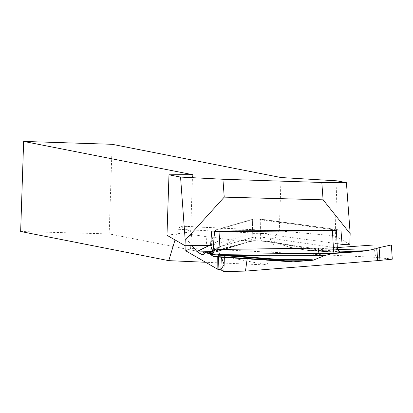 <?xml version="1.0" encoding="UTF-8"?>
<svg xmlns="http://www.w3.org/2000/svg" width="413" height="413" viewBox="0 0 413 413"><rect width="100%" height="100%" fill="white"/><g stroke="black" fill="none" stroke-linecap="round" stroke-linejoin="round"><path stroke-width="0.31" stroke-dasharray="2.06 1.55" d="M340.942 230.005L260.799 219.153L252.658 219.22L211.714 231.089M337.122 243.696L260.443 233.314L252.307 233.381L213.567 244.615M166.976 235.281L190.641 231.874L180.404 226.061L178.246 229.298L276.524 234.119L278.682 230.882L335.134 235.833L349.816 244.305M335.134 235.833L336.956 180.827M20.65 231.502L109.171 233.913L267.19 264.996L205.612 262.276M109.171 233.913L112.145 144.307M190.641 231.874L192.541 174.658M178.246 229.298L175.035 239.927M279.271 231.125L281.046 177.538M276.524 234.119L267.19 264.996M313.235 260.376L312.213 259.731M185.783 250.83L190.677 248.518L211.373 249.292L375.376 257.335L392.278 259.173M210.48 252.431A4.786 4.491 -106.2 0 0 213.593 248.244L214.719 230.888L252.642 219.892L260.779 219.824L336.363 230.175L334.711 229.272L260.252 219.189L253.319 219.246L215.395 230.242L214.476 230.991L215.395 230.242C214.889 230.614 216.422 230.821 219.99 230.867L332.367 229.948L335.666 229.514M211.466 251.909L248.564 241.837L254.212 240.846A4.786 1.229 -90.9 0 0 254.356 240.872A4.786 1.229 -90.9 0 0 255.492 236.923L252.204 237.527L213.325 248.502M251.605 240.789L241.946 243.923A4.786 4.213 70.4 0 1 240.397 244.124L250.774 240.82L254.651 240.665A432.168 45.843 -179.3 0 1 254.212 240.846L263.922 241.28A4.786 3.603 -82.3 0 1 263.339 241.264L273.313 242.617A4.786 3.603 -82.3 0 0 273.902 242.632L295.667 245.911M243.381 243.417L217.114 251.636A4.786 3.949 74.6 0 1 216.758 251.76A4.786 3.949 74.6 0 1 215.545 251.858L240.397 244.124M192.009 245.632L186.304 238.807L191.622 234.398L206.841 236.825L206.01 249.271M191.555 234.419L186.253 238.843L191.518 234.481L190.589 248.414L185.736 250.701M185.958 245.683L186.253 238.843M202.251 254.935L203.805 254.413L202.52 254.718M211.915 251.532A432.168 45.843 -179.3 0 0 214.11 251.14A4.786 4.491 -106.2 0 0 215.498 250.98L249.204 241.677L254.346 240.872L263.339 241.264M215.56 250.959A4.786 4.491 -106.2 0 0 218.673 246.773M248.564 241.837A4.786 4.481 -108.4 0 0 249.235 241.667A4.786 4.481 -108.4 0 0 252.204 237.527L252.642 219.892L253.319 219.246M263.922 241.28L273.902 242.632A432.168 45.843 -179.3 0 1 266.839 241.264L272.544 241.961L277.412 243.236A424.843 45.063 0.7 0 0 333.668 251.873L308.305 250.392A4.786 4.259 94.1 0 0 309.492 250.676A4.786 4.259 94.1 0 0 309.993 250.676L344.685 252.627M295.878 245.941L341.081 252.198M345.464 252.72L333.668 251.873A4.786 3.985 92.7 0 0 334.829 252.136A4.786 3.985 92.7 0 0 335.217 252.136M211.373 249.292L212.731 237.196L223.056 238.843L209.505 245.487M212.628 250.65L234.125 239.999L223.056 238.843M234.125 239.999L212.494 250.851M250.774 240.82L234.362 240.015M266.839 241.264L254.651 240.665M291.532 247.857L277.412 243.236M291.537 247.676L292.445 247.754A414.714 43.99 0.7 0 0 309.776 250.66A4.786 3.825 -81.2 0 1 309.1 250.629A4.786 3.825 -81.2 0 1 308.305 250.392A416.547 44.186 -179.3 0 1 291.015 247.501L291.537 247.676M338.908 251.109L313.71 250.381L309.993 250.676A4.786 3.103 85.5 0 1 309.776 250.66L313.493 250.366L316.559 248.941L292.445 247.754M316.559 248.941L313.901 250.361L338.877 251.078M337.72 249.452L316.957 248.941M318.382 248.879L337.328 247.552M373.667 244.997L391.447 245.054M392.35 259.065L375.608 257.247L373.842 245.079M273.272 242.612A4.786 3.603 -82.3 0 1 270.324 238.332L260.35 236.979L255.492 236.923M339.094 252.002A4.786 3.614 -83.5 0 1 336.203 247.733L270.324 238.332M211.131 249.302L211.941 237.207L206.841 236.825M211.941 237.207L212.731 237.196M263.298 241.259A4.786 3.603 -82.3 0 1 260.35 236.979L260.779 219.824L260.252 219.189M202.706 254.568A414.714 43.99 0.7 0 0 215.431 251.899A4.786 4.362 -103 0 0 216.567 251.806A4.786 4.362 -103 0 0 217.114 251.636A416.547 44.186 -179.3 0 1 203.805 254.413M337.173 247.888L336.203 247.733L335.237 229.907L334.711 229.272M260.799 219.153L260.443 233.314M252.307 233.381L252.658 219.22M180.775 226.179L279.054 231.001M205.07 252.606A424.843 45.063 0.7 0 0 242.044 243.882M291.263 261.775L215.767 257.02L291.335 261.78M215.844 257.025L290.638 261.734M212.127 251.037L210.924 251.631L215.545 251.858A4.786 1.569 -87.2 0 1 215.431 251.899L208.281 251.729M209.2 245.487L222.819 238.812M208.694 251.656L210.687 251.615L211.693 251.114M318.851 248.853L337.7 249.411M313.493 250.366A4.786 3.103 -94.5 0 0 313.71 250.381A4.786 3.64 91.7 0 0 313.901 250.361A4.786 4.646 65.1 0 1 313.493 250.366M180.404 226.061L278.682 230.882M212.401 250.985L243.598 243.34M210.418 252.451L215.498 250.98M272.559 241.961L295.651 246.029M341.241 252.229L341.623 252.276M295.631 246.019L273.313 242.617M241.946 243.923L216.758 251.76A4.786 4.786 0 0 1 216.567 251.806L202.835 254.666M345.614 252.741L309.492 250.676A4.786 4.786 0 0 1 309.1 250.629L291.387 247.661"/><path stroke-width="0.62" d="M213.567 244.615L210.594 245.477L211.714 231.089L340.942 230.005L342.093 244.367L337.122 243.696M321.815 182.474L346.419 182.685L336.956 180.827L281.046 177.538L112.145 144.307L23.639 141.427L192.541 174.658L168.984 174.802L180.558 177.079L222.922 179.247L321.815 182.474L323.09 199.82L350.167 233.691L349.816 244.305L342.093 244.367M168.984 174.802L166.976 235.281L185.019 245.694L210.594 245.477M185.019 245.694L185.2 240.252L224.233 197.13L323.09 199.82M224.233 197.13L222.922 179.247M346.419 182.685L350.167 233.691M185.2 240.252L180.558 177.079M205.612 262.276L168.772 260.644L20.65 231.502L23.639 141.427M175.035 239.927L168.772 260.644M210.294 254.506L231.445 255.632L281.614 259.617A416.547 44.186 -179.3 0 1 312.213 259.731L313.235 260.195L312.507 260.293A414.714 43.99 0.7 0 0 281.816 260.175A4.786 0.537 90 0 1 281.614 259.617L281.485 260.164L210.294 254.506L213.5 256.359L282.389 260.686L281.485 260.164A4.786 4.672 120 0 0 281.816 260.175L282.719 260.696L293.106 261.827L312.507 260.293M341.246 252.214L341.727 252.498L334.256 253.143L319.203 253.262A432.168 45.843 -179.3 0 1 333.214 253.422L324.68 255.549L313.235 260.195M373.62 244.997L391.374 244.971L392.278 259.173L377.606 260.634L245.673 271.093L223.877 271.573L220.872 269.844L224.13 264.428L221.296 257.211L220.872 269.844L217.847 269.333L185.783 250.83L185.958 245.683M211.915 251.532A432.168 45.843 -179.3 0 1 207.156 252.348L206.035 252.121L202.251 254.935L202.076 254.687A414.714 43.99 0.7 0 0 202.706 254.568M217.847 269.333L217.754 257.041L215.844 257.025M293.106 261.827L282.435 260.706L213.547 256.38L215.72 257.015M210.129 254.336L209.541 253.727A432.168 45.843 -179.3 0 1 211.27 253.69A4.786 3.366 96.7 0 0 214.703 248.951L218.952 249.462L337.292 247.826M207.156 252.348L209.541 253.727M208.281 251.729L197.362 251.966L202.076 254.687M197.362 251.966L208.694 251.656M209.505 245.487L197.006 251.61L197.285 251.904M197.006 251.61L192.009 245.632M318.377 248.167A4.786 0.883 89.5 0 0 319.203 253.262L219.535 254.362L211.27 253.69C208.632 253.355 207.889 252.999 209.03 252.617A4.786 4.491 -106.2 0 0 210.418 252.451C211.074 252.999 212.045 251.682 213.32 248.487M245.487 271.005L247.165 258.812L224.362 257.345L223.892 271.48L245.673 271.093M377.606 260.634L376.775 248.559L368.442 250.355L337.72 249.452M338.877 251.078L359.522 251.672L368.442 250.355M359.522 251.672L338.908 251.109M344.685 252.627L359.336 251.698M333.214 253.422L346.13 252.741L341.241 252.229M290.638 261.734L292.786 261.837M291.64 261.796L247.165 258.812M336.389 230.227L332.491 230.702L220.114 231.616C215.932 231.533 214.13 231.29 214.719 230.888M219.535 254.362A4.786 0.888 90.4 0 1 218.952 249.462L219.99 230.867M221.275 257.211L247.366 258.724M245.658 271.093L223.892 271.48M218.074 269.353L218.482 257.082L217.754 257.041M213.593 248.244L214.703 248.951M324.68 255.549A424.843 45.063 0.7 0 0 231.445 255.632A4.786 0.33 -85.7 0 0 231.528 256.179M202.52 254.718L202.251 254.749M337.328 247.552L373.667 244.997M377.627 260.608L376.842 248.445L379.139 247.63L379.945 260.149M373.589 244.997L391.364 244.971L379.139 247.63M343.017 252.648A432.168 45.843 -179.3 0 1 341.727 252.498A4.786 4.595 69.1 0 1 337.173 247.888M334.256 253.143A4.786 0.883 89.5 0 1 333.43 248.043L332.367 229.948M218.482 257.082L218.074 269.353L220.841 269.823M209.03 252.617L211.466 251.909M282.719 260.696A4.786 4.672 -60 0 1 282.389 260.686A4.786 0.909 -86.4 0 0 282.435 260.706A4.786 3.211 96.2 0 0 282.719 260.696M212.494 250.851L212.127 251.037M196.913 251.507L209.2 245.487M211.693 251.114L212.628 250.65M337.7 249.411L368.633 250.319M206.072 252.116L212.401 250.985M213.32 248.419L214.445 231.068M341.2 252.219L341.195 252.219C341.308 251.228 340.415 254.718 337.338 247.815L336.383 230.098"/></g></svg>

